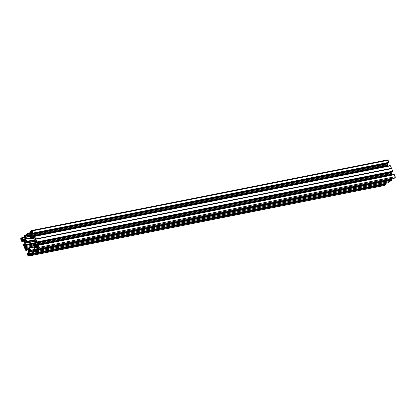 <?xml version="1.0" encoding="UTF-8"?>
<svg xmlns="http://www.w3.org/2000/svg" width="416" height="416" viewBox="0 0 416 416"><rect width="100%" height="100%" fill="white"/><g stroke="black" fill="none" stroke-linecap="round" stroke-linejoin="round"><path stroke-width="0.62" d="M27.44 252.923L28.532 252.704L27.128 253.12L27.934 255.71A0.744 0.51 -101.2 0 0 28.652 256.058L29.957 255.102L385.757 184.517L385.845 183.95L30.046 254.535L385.819 184.116M28.46 253.198L27.633 253.365L27.414 252.923M26.967 249.064L25.735 249.309L26.307 248.888A0.494 0.338 -101.2 0 1 26.567 248.867L27.368 249.257A0.993 0.676 -101.2 0 1 27.81 249.761L28.512 251.378A0.993 0.676 78.8 0 1 28.616 252.127L28.46 253.219A0.494 0.338 78.8 0 1 28.314 253.5L27.893 253.807M29.676 250.921L28.803 251.092A0.494 0.338 -101.2 0 0 28.657 250.713A1.238 0.848 78.8 0 1 28.324 249.943L29.978 249.61M31.195 251.118L29.775 251.399L30.363 250.999A0.993 0.676 78.8 0 1 30.555 250.916A0.993 0.676 78.8 0 1 30.878 250.962L31.678 251.352A0.494 0.338 78.8 0 1 31.902 251.602L32.282 252.486L31.632 252.845L32.198 253.448L388.019 182.853L389.698 181.522M385.845 183.95L385.575 183.482L29.801 254.072M385.757 184.517L384.452 185.474A0.744 0.51 78.8 0 1 384.145 185.531M387.348 159.942A0.744 0.51 78.8 0 1 388.066 160.29L32.271 230.875A0.744 0.51 -101.2 0 0 31.548 230.526L30.243 231.483L30.332 232.445L31.07 232.289M388.944 162.308L33.124 233.059L388.944 162.308L388.066 160.29M388.918 162.474L388.872 162.88L33.072 233.464L388.892 162.713M388.56 163.077L388.872 162.88M31.98 235.867L387.774 165.282L31.996 235.945L31.694 235.206A0.993 0.676 78.8 0 1 31.59 234.458L387.384 163.873L387.468 163.301M387.384 163.873A0.993 0.676 -101.2 0 0 387.488 164.622L31.694 235.206M387.774 165.282L387.488 164.622M387.863 165.521L32.063 236.106L387.79 165.36M387.904 165.578L388.081 165.984M390.224 165.771L34.31 236.174M32.11 236.163L32.396 236.824A0.993 0.676 -101.2 0 0 32.838 237.328L34.445 237.006L33.977 236.538L34.278 236.174L34.668 236.397L390.468 165.812L34.601 236.33M390.468 165.812L391.576 168.537L35.781 239.122L391.576 168.537M392.798 171.179L36.977 241.925L392.798 171.179L391.721 168.698M392.777 171.34L392.725 171.746L36.93 242.33L392.751 171.584M392.418 171.948L392.725 171.746M35.838 244.733L391.633 174.148L35.849 244.816L35.547 244.072A0.993 0.676 78.8 0 1 35.443 243.324L391.243 172.739L391.321 172.172M391.243 172.739A0.993 0.676 -101.2 0 0 391.347 173.493L35.547 244.072M391.633 174.148L391.347 173.493M391.716 174.392L35.922 244.977L391.648 174.231M391.763 174.45L391.94 174.855M394.077 174.642L38.163 245.045M35.968 245.034L36.254 245.69A0.993 0.676 -101.2 0 0 36.691 246.194L38.298 245.877L37.83 245.409L38.137 245.045L38.527 245.268L394.321 174.684L38.459 245.196M394.321 174.684L395.2 176.701L39.406 247.286A0.744 0.51 78.8 0 1 39.265 248.264L37.96 249.226L393.754 178.641L395.06 177.679A0.744 0.51 -101.2 0 0 395.2 176.701M391.513 180.138L35.693 250.884L391.487 180.305L391.576 179.738L391.31 179.27L35.537 249.855M391.487 180.305L389.86 181.49L34.081 252.07L389.886 181.48M389.86 181.49L33.92 252.07L389.62 181.672M34.065 252.075L35.693 250.884M35.719 250.723L391.555 179.904M391.404 179.343L35.61 249.928L35.76 250.489M35.61 249.928L35.131 250.531L34.653 249.579L37.534 249.012M36.93 246.906L35.048 247.556A0.993 0.676 -101.2 0 0 34.757 248.113L34.601 249.205A0.494 0.338 -101.2 0 0 34.653 249.579M35.511 247.187L36.093 246.787A0.993 0.676 78.8 0 1 36.286 246.704A0.993 0.676 78.8 0 1 36.613 246.75L37.414 247.14A0.494 0.338 78.8 0 1 37.632 247.39L37.955 248.461M37.638 248.342L37.367 248.633L37.794 249.064M37.96 249.226L37.664 249.09M38.527 245.268L39.406 247.286M38.303 245.882L37.752 246.563A0.494 0.338 -101.2 0 1 37.492 246.584L36.691 246.194M35.443 243.324L35.599 242.232A0.494 0.338 78.8 0 1 35.75 241.956L36.343 241.524L36.551 242.466L36.93 242.33M37.003 241.764L35.927 239.283M35.781 239.122L391.544 168.293M34.668 236.397L35.75 238.878M34.445 237.011L33.899 237.697A0.494 0.338 -101.2 0 1 33.639 237.713L32.838 237.328M31.59 234.458L31.746 233.366A0.494 0.338 78.8 0 1 31.892 233.085L32.484 232.653L32.692 233.594L33.072 233.464M33.145 232.892L32.271 230.875M31.039 232.222L30.623 232.378M30.659 232.294L30.914 231.936M30.321 235.258L30.888 234.816A0.993 0.676 -101.2 0 0 31.179 234.26L31.34 233.168A0.494 0.338 -101.2 0 0 31.288 232.788L30.784 231.852M30.326 235.264L29.843 235.586A0.993 0.676 78.8 0 1 29.65 235.669A0.993 0.676 78.8 0 1 29.323 235.622L28.522 235.232A0.494 0.338 78.8 0 1 28.304 234.983L28.106 233.901M28.012 233.886L28.548 233.901L28.298 233.272L31.242 232.69L28.33 233.272M31.2 232.591L28.278 233.282M28.101 233.21L24.513 235.695L24.596 236.657L25.334 236.501M25.303 236.434L24.887 236.59M24.924 236.506L25.178 236.148M24.586 239.47L25.152 239.028A0.993 0.676 -101.2 0 0 25.449 238.472L25.605 237.38A0.494 0.338 -101.2 0 0 25.553 237L25.048 236.064M24.591 239.476L24.107 239.798A0.993 0.676 78.8 0 1 23.915 239.881A0.993 0.676 78.8 0 1 23.592 239.834L22.792 239.444A0.494 0.338 78.8 0 1 22.568 239.195L22.376 238.118M22.277 238.098L22.833 237.952L22.272 237.349L20.94 238.321A0.744 0.51 78.8 0 0 20.8 239.299L21.772 241.389M21.798 241.379L24.06 241.145L22.069 241.54M24.003 241.01L22.09 241.53M22.35 241.342L22.256 240.911L23.78 240.609M23.717 240.542L22.256 240.911M22.194 240.843L23.603 240.443M24.248 244.785L24.456 244.629A0.494 0.338 78.8 0 0 24.601 244.353L24.757 243.261A0.993 0.676 78.8 0 0 24.653 242.507L23.951 240.89A0.993 0.676 -101.2 0 0 23.509 240.391L21.965 240.77M21.902 240.703L23.343 240.308M23.509 240.391L22.708 240.001A0.494 0.338 -101.2 0 0 22.448 240.022L21.856 240.599M23.722 244.889L24.445 244.639M24.606 244.327L23.712 244.785M23.78 244.494L23.535 244.062L23.202 244.821L25.631 250.255M25.652 250.245L27.919 250.016L25.922 250.411M27.862 249.881L25.948 250.401M26.203 250.208L26.114 249.782L27.638 249.475M27.576 249.408L26.114 249.782M26.047 249.714L27.461 249.314M27.357 249.257L25.823 249.636M25.756 249.574L27.196 249.174M28.101 253.656L27.622 253.859M27.576 253.76L28.304 253.505M27.633 253.365L27.565 253.651M385.778 184.35L29.957 255.102M385.668 183.555L29.874 254.14L30.046 254.535M29.874 254.14L29.396 254.743L28.917 253.796L31.798 253.224M29.775 251.399L29.312 251.768A0.993 0.676 -101.2 0 0 29.021 252.325L28.865 253.417A0.494 0.338 -101.2 0 0 28.917 253.796M32.224 253.438L33.826 252.257M30.113 250.541A0.494 0.338 -101.2 0 0 30.046 250.546L30.181 250.078A0.494 0.338 78.8 0 1 30.004 249.725A1.238 0.848 -101.2 0 0 29.666 248.955A0.494 0.338 -101.2 0 1 29.526 248.576L29.188 248.409A0.494 0.338 78.8 0 1 28.959 248.612A1.238 0.848 78.8 0 0 28.922 248.617A1.238 0.848 78.8 0 0 28.46 248.976L29.562 248.758M30.046 250.546A0.494 0.338 -101.2 0 0 29.864 250.687A1.238 0.848 -101.2 0 1 29.406 251.051A1.238 0.848 -101.2 0 1 29.364 251.056A0.494 0.338 78.8 0 1 29.364 251.056L29.442 251.04M28.803 251.092L29.141 251.259A0.494 0.338 78.8 0 1 29.349 251.056L29.448 251.04M29.853 249.246L28.148 249.584A0.494 0.338 78.8 0 1 28.324 249.943M28.148 249.584L28.21 249.122A0.494 0.338 -101.2 0 0 28.46 248.976M34.211 247.088L29.682 247.988L30.654 250.214A0.494 0.338 -101.2 0 0 30.872 250.463L34.356 249.772M29.682 247.988A0.494 0.338 -101.2 0 0 29.203 247.754L27.763 248.81A0.494 0.338 78.8 0 1 27.508 248.83L27.825 248.768M29.12 247.816L26.494 248.336L27.508 248.83M26.494 248.336A0.494 0.338 -101.2 0 0 26.234 248.357L25.558 248.836L24.918 247.728A1.487 1.014 -101.2 0 0 24.502 246.776L24.092 245.835L34.679 243.734M35.09 243.272L24.149 245.44L24.092 245.835M24.149 245.44L24.768 244.988L35.136 242.928M35.178 242.674L24.913 244.707A0.494 0.338 78.8 0 1 24.768 244.988M24.913 244.707L25.111 243.324L36.031 241.16M35.547 239.6L26.79 241.337A0.494 0.338 78.8 0 1 26.697 241.987L25.256 243.048A0.494 0.338 -101.2 0 0 25.111 243.324M26.79 241.337L25.823 239.112A0.494 0.338 78.8 0 1 25.771 238.732L30.196 237.858M29.661 236.621L25.969 237.349L25.771 238.732M25.969 237.349A0.494 0.338 -101.2 0 0 25.917 236.974L29.494 236.267M28.163 235.492L25.501 236.023L25.917 236.974M25.501 236.023L26.166 235.18A1.487 1.014 -101.2 0 0 26.229 235.175A1.487 1.014 -101.2 0 0 26.785 234.728L27.513 234.255M34.944 238.072L30.904 238.872A0.494 0.338 -101.2 0 1 30.519 238.597L29.552 236.371A0.494 0.338 -101.2 0 0 29.333 236.122L28.319 235.628A0.494 0.338 78.8 0 1 28.096 235.373L27.394 234.281M30.904 238.872A0.494 0.338 -101.2 0 0 30.997 238.831L32.438 237.775A0.494 0.338 78.8 0 1 32.698 237.754L33.712 238.248A0.494 0.338 -101.2 0 0 33.972 238.228L34.928 238.035M34.71 237.749L33.972 238.228M34.585 237.775L35.287 238.857A1.487 1.014 78.8 0 0 35.698 239.808L36.052 241.145L35.438 241.597A0.494 0.338 78.8 0 0 35.292 241.878L35.09 243.261A0.494 0.338 -101.2 0 1 34.944 243.537L33.504 244.592A0.494 0.338 78.8 0 0 33.41 245.248L34.377 247.473A0.494 0.338 78.8 0 1 34.434 247.853L34.232 249.231A0.494 0.338 -101.2 0 0 34.284 249.61L34.642 250.957L33.977 251.41A1.487 1.014 78.8 0 1 34.034 251.404M33.176 252.034L32.521 252.164L33.42 251.857A1.487 1.014 78.8 0 1 33.977 251.41M32.521 252.164L32.105 251.207L34.736 250.687M34.637 250.411L31.886 250.957A0.494 0.338 78.8 0 1 32.105 251.207M31.886 250.957L30.872 250.463M28.532 253.942L29.094 255.206L28.174 255.476L28.938 255.325M28.824 254.358L27.778 254.566L28.174 255.476M27.778 254.566L28.761 254.212M28.387 253.968L27.799 254.4M25.626 239.481L25.329 239.538L25.667 239.704A0.494 0.338 -101.2 0 0 25.813 240.084A1.238 0.848 78.8 0 1 26.146 240.854A0.494 0.338 78.8 0 0 26.322 241.212L26.255 241.67A0.494 0.338 -101.2 0 0 26.005 241.821A1.238 0.848 -101.2 0 1 25.548 242.18A1.238 0.848 -101.2 0 1 25.511 242.185A0.494 0.338 78.8 0 1 25.511 242.185L25.496 242.19A0.494 0.338 78.8 0 0 25.282 242.388L24.944 242.221A0.494 0.338 -101.2 0 0 24.804 241.842L26.463 241.514M25.995 240.38L24.289 240.718A0.494 0.338 78.8 0 1 24.466 241.072A1.238 0.848 -101.2 0 0 24.804 241.842M24.289 240.718L24.357 240.256A0.494 0.338 -101.2 0 0 24.606 240.11A1.238 0.848 78.8 0 1 25.064 239.746A1.238 0.848 78.8 0 1 25.106 239.741A0.494 0.338 78.8 0 1 25.106 239.741A0.494 0.338 78.8 0 0 25.329 239.538M21.783 238.254L21.076 239.153L22.121 238.95M21.731 238.264L22.178 239.689L21.57 240.136L21.076 239.153M35.589 245.034L33.883 245.372L33.946 244.91A0.494 0.338 -101.2 0 0 34.195 244.764L35.298 244.546M35.849 246.329A0.494 0.338 -101.2 0 0 35.781 246.334L35.916 245.866A0.494 0.338 78.8 0 1 35.74 245.513A1.238 0.848 -101.2 0 0 35.402 244.743A0.494 0.338 -101.2 0 1 35.261 244.364L34.918 244.197A0.494 0.338 78.8 0 1 34.694 244.4A1.238 0.848 -101.2 0 0 34.658 244.405A1.238 0.848 -101.2 0 0 34.195 244.764M35.781 246.334A0.494 0.338 -101.2 0 0 35.599 246.475A1.238 0.848 78.8 0 1 35.136 246.839A1.238 0.848 78.8 0 1 35.1 246.844L35.084 246.844A0.494 0.338 78.8 0 1 35.1 246.844M35.407 246.704L34.533 246.88L34.876 247.042A0.494 0.338 78.8 0 1 35.084 246.844M34.533 246.88A0.494 0.338 -101.2 0 0 34.393 246.501A1.238 0.848 78.8 0 1 34.06 245.731L35.714 245.398M33.883 245.372A0.494 0.338 78.8 0 1 34.06 245.731M38.823 246.735L38.022 246.891L38.355 248.258L39.062 247.889L38.662 246.454M38.022 246.891L38.61 246.459M31.554 237.838L30.68 238.009L31.018 238.176A0.494 0.338 78.8 0 1 31.242 237.973L31.226 237.978M30.68 238.009A0.494 0.338 -101.2 0 0 30.534 237.63L32.193 237.302M30.217 236.018L30.155 236.038A0.494 0.338 -101.2 0 1 30.092 236.044L30.025 236.506A0.494 0.338 78.8 0 1 30.202 236.86A1.238 0.848 -101.2 0 0 30.534 237.63M30.155 236.038A0.494 0.338 -101.2 0 0 30.342 235.893L31.439 235.68M32.141 237.432L32.058 236.995A0.494 0.338 78.8 0 1 31.881 236.642A1.238 0.848 78.8 0 0 31.543 235.872A0.494 0.338 -101.2 0 1 31.403 235.492L31.065 235.326A0.494 0.338 78.8 0 1 30.836 235.529A1.238 0.848 -101.2 0 0 30.8 235.534A1.238 0.848 -101.2 0 0 30.342 235.893M31.99 237.458A0.494 0.338 -101.2 0 0 31.741 237.609A1.238 0.848 78.8 0 1 31.283 237.968A1.238 0.848 78.8 0 1 31.242 237.973M32.063 231.187L31.106 231.379L31.762 230.916L32.427 232.019L31.814 232.617L31.481 232.45L31.086 231.54L32.131 231.338M29.598 248.851L28.34 249.101M33.732 245.981L24.918 247.728M33.353 245.019L24.502 246.776M29.479 248.352L29.188 248.409M385.71 184.194L29.916 254.779M25.818 242.05L24.944 242.221M27.732 234.541L26.785 234.728M391.638 174.34L35.844 244.925M392.678 171.418L36.878 241.998M35.214 244.14L34.918 244.197M391.446 179.982L35.651 250.567M387.785 165.474L31.985 236.054M388.82 162.547L33.025 233.132M31.361 235.269L31.065 235.326M31.73 236.168L30.025 236.506M27.622 253.256L28.475 253.089M28.522 252.788L27.508 252.99M28.657 250.713L30.316 250.385M384.452 185.474L28.652 256.058M27.794 249.735L26.229 250.047M25.329 248.669L25.984 248.539M29.021 252.325L31.959 251.742M31.642 252.866L28.865 253.417M31.606 251.316L29.312 251.768M29.739 251.456L31.268 251.155M30.763 250.921L30.363 250.999M34.247 249.501L30.654 250.214M389.652 181.636L33.852 252.221M23.941 240.864L22.37 241.176M23.109 240.193L21.882 240.438M24.466 241.072L26.125 240.744M21.746 240.011L21.471 240.063M21.143 238.696L21.944 238.54M23.769 244.384L24.622 244.218M24.664 243.922L23.655 244.119M23.764 244.993L24.04 244.936M36.145 240.885L25.256 243.048M26.697 241.987L35.859 240.172M25.542 236.98L22.662 237.552M25.6 237.406L22.833 237.952M22.298 237.349L25.433 236.73L22.272 237.349M22.641 238.243L25.563 237.661L22.615 238.254M25.579 237.567L22.812 238.113M22.568 239.195L25.412 238.628M22.558 238.238L22.188 238.311M25.23 238.961L22.792 239.444M23.592 239.834L24.232 239.704M24.606 240.11L25.704 239.892M25.137 239.736L25.672 239.626M25.464 236.803L22.365 237.422M22.594 237.484L25.511 236.907L22.568 237.484M30.352 238.212L25.823 239.112M25.558 235.628L27.997 235.144M37.814 246.522L37.492 246.584M37.82 245.383L36.254 245.69M38.23 245.112L394.03 174.528M395.06 177.679L39.265 248.264M39 247.146L37.96 247.354M392.465 171.938L36.67 242.523M35.75 241.956L36.494 241.805M36.431 242.07L35.599 242.232M391.69 168.657L35.896 239.242M35.667 247.104L36.852 246.865M36.499 246.709L36.093 246.787M38.355 248.258L38.626 248.206M391.576 179.738L35.781 250.323M34.757 248.113L37.695 247.53M37.378 248.654L34.601 249.205M37.336 247.104L35.048 247.556M35.474 247.244L37.003 246.943M34.393 246.501L36.052 246.173M388.612 163.067L32.817 233.652M31.892 233.085L32.635 232.939M32.573 233.199L31.746 233.366M32.245 232.3L31.481 232.45M33.956 237.65L33.639 237.713M33.966 236.512L32.396 236.824M34.377 236.246L390.172 165.662M30.997 238.831L33.805 238.274M391.56 168.345L35.76 238.93M31.106 232.372L30.451 232.502M31.403 235.42L30.852 235.529L31.403 235.414M31.278 232.768L28.397 233.34M31.335 233.189L28.569 233.74M28.033 233.137L31.169 232.518L28.002 233.137M28.376 234.031L31.299 233.449L28.35 234.042M31.309 233.355L28.548 233.901M28.304 234.983L31.148 234.416M28.293 234.026L27.919 234.099M30.966 234.749L28.522 235.232M29.323 235.622L29.962 235.492M30.202 236.86L31.86 236.532M384.306 185.536L28.512 256.121M29.604 248.856L28.278 249.122M29.229 247.738L26.328 248.316M385.575 183.482L29.775 254.067M32.198 253.448L387.998 182.863M34.07 246.766L29.302 247.712M25.672 239.632L25.121 239.741M38.137 245.045L393.931 174.46M38.428 245.196L394.228 174.611M392.444 171.948L36.644 242.533M37.934 249.236L393.728 178.651M35.646 247.114L36.863 246.87M391.31 179.27L35.511 249.855M388.586 163.077L32.791 233.662M387.488 159.879L31.694 230.464M34.278 236.174L390.078 165.589M34.575 236.33L390.369 165.745M34.939 238.061L33.873 238.269M31.106 232.383L30.425 232.518"/></g></svg>
